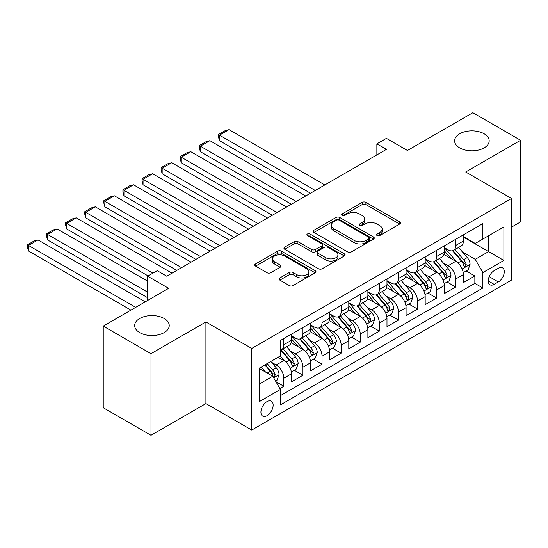 <?xml version="1.0" encoding="UTF-8"?>
<svg xmlns="http://www.w3.org/2000/svg" width="548" height="548" viewBox="0 0 548 548"><rect width="100%" height="100%" fill="white"/><g stroke="black" fill="none" stroke-linecap="round" stroke-linejoin="round"><path stroke-width="0.82" d="M377.106 235.544A1.856 1.069 0 0 0 379.73 235.544L399.65 224.043A2.651 1.528 0 0 0 400.43 222.961A2.651 1.528 0 0 0 399.65 221.878L365.906 202.39A2.651 1.528 0 0 0 362.153 202.39L342.233 213.891A1.856 1.069 0 0 0 341.692 214.652A1.856 1.069 0 0 0 342.233 215.412A1.856 1.069 0 0 0 344.856 215.412L347.432 213.919A8.487 4.898 0 0 1 359.433 213.919L362.249 215.542A8.487 4.898 0 0 1 364.735 219.008A8.487 4.898 0 0 1 362.249 222.474L359.666 223.961A1.856 1.069 0 0 0 359.125 224.721A1.856 1.069 0 0 0 359.666 225.475A1.856 1.069 0 0 0 362.297 225.475L364.872 223.988A8.487 4.898 0 0 1 376.873 223.988L379.682 225.612A8.487 4.898 0 0 1 382.168 229.078A8.487 4.898 0 0 1 379.682 232.537L377.106 234.03A1.856 1.069 0 0 0 376.565 234.784A1.856 1.069 0 0 0 377.106 235.544L377.106 234.03M164.167 318.498A17.289 9.98 0 0 0 145.323 316.333A17.289 9.98 0 0 0 134.65 325.553A17.289 9.98 0 0 0 139.719 332.615A17.289 9.98 0 0 0 158.557 334.78A17.289 9.98 0 0 0 169.229 325.553A17.289 9.98 0 0 0 164.167 318.498M484.117 133.774A17.289 9.98 0 0 0 465.273 131.616A17.289 9.98 0 0 0 454.6 140.836A17.289 9.98 0 0 0 459.669 147.892A17.289 9.98 0 0 0 478.507 150.056A17.289 9.98 0 0 0 489.179 140.836A17.289 9.98 0 0 0 484.117 133.774M267.027 415.713A8.645 4.994 120 0 0 272.678 408.096A8.645 4.994 120 0 0 271.349 401.17A8.645 4.994 120 0 0 267.027 401.595A8.645 4.994 120 0 0 261.382 409.212A8.645 4.994 120 0 0 262.704 416.138A8.645 4.994 120 0 0 267.027 415.713M279.843 277.952A2.651 1.528 0 0 0 279.069 279.035A2.651 1.528 0 0 0 279.843 280.117L289.31 285.583A2.651 1.528 0 0 0 293.064 285.583L315.189 272.808A2.651 1.528 0 0 0 315.963 271.726A2.651 1.528 0 0 0 315.189 270.644L281.439 251.155A2.651 1.528 0 0 0 277.685 251.155L255.567 263.931A2.651 1.528 0 0 0 254.786 265.013A2.651 1.528 0 0 0 255.567 266.095L266.999 272.699A2.651 1.528 0 0 0 270.753 272.699L280.22 267.232A2.651 1.528 0 0 0 280.994 266.15A2.651 1.528 0 0 0 280.22 265.068L274.548 261.793A7.09 4.096 0 0 1 272.472 258.896A7.09 4.096 0 0 1 276.85 255.115A7.09 4.096 0 0 1 284.576 256.005L306.798 268.828A7.09 4.096 0 0 1 308.873 271.726A7.09 4.096 0 0 1 304.496 275.507A7.09 4.096 0 0 1 296.763 274.623L293.064 272.486A2.651 1.528 0 0 0 289.31 272.486L279.843 277.952L279.843 280.117M511.524 227.132L520.6 221.892L520.6 140.281L472.849 112.71L407.424 150.488L386.415 138.356L376.86 143.871L386.415 149.385L166.743 276.206L157.194 270.691L147.645 276.206L147.645 300.468M150.988 353.679L150.988 435.29L205.904 403.581L205.904 321.971L150.988 353.679L103.23 326.108L168.654 288.337L147.645 276.206M205.904 321.971L251.744 348.439L511.524 198.458L511.524 280.069L251.744 430.05L251.744 348.439M520.6 140.281L465.684 171.99L511.524 198.458M347.624 251.916A2.651 1.528 0 0 0 351.371 251.916L373.496 239.14A2.651 1.528 0 0 0 374.27 238.058A2.651 1.528 0 0 0 373.496 236.976L339.746 217.494A2.651 1.528 0 0 0 335.999 217.494L313.874 230.263A2.651 1.528 0 0 0 313.1 231.352A2.651 1.528 0 0 0 313.874 232.434L347.624 251.916M308.147 235.941A1.856 1.069 0 0 1 310.031 236.209L310.031 234.003L344.343 253.813A2.651 1.528 0 0 1 345.117 254.895A2.651 1.528 0 0 1 344.343 255.978L322.217 268.746A2.651 1.528 0 0 1 318.47 268.746L284.72 249.265L284.72 247.1A2.651 1.528 0 0 0 283.939 248.182A2.651 1.528 0 0 0 284.72 249.265M284.72 247.1L294.187 241.634A2.651 1.528 0 0 1 297.934 241.634L311.627 249.532A2.651 1.528 0 0 0 315.374 249.532L321.655 245.908A2.651 1.528 0 0 0 322.43 244.826A2.651 1.528 0 0 0 321.655 243.744L307.407 235.517A1.856 1.069 0 0 1 306.859 234.756A1.856 1.069 0 0 1 308.01 233.77A1.856 1.069 0 0 1 310.031 234.003M150.988 435.29L103.23 407.719L103.23 326.108M279.87 388.553L283.837 386.265L275.911 381.689M271.404 362.214L276.199 364.982A10.802 6.24 60 0 1 283.837 378.216L291.481 373.805L291.481 381.853L302.941 375.236L294.249 370.222M290.502 351.186L295.297 353.953A10.802 6.24 60 0 1 302.941 367.187L310.579 362.776L310.579 370.825L322.039 364.208L313.346 359.193M309.606 340.157L314.401 342.925A10.802 6.24 60 0 1 322.039 356.159L329.684 351.748L329.684 359.796L341.144 353.179L332.451 348.165M328.704 329.129L333.499 331.896A10.802 6.24 60 0 1 341.144 345.13L348.781 340.719L348.781 348.768L360.242 342.158L351.549 337.136M347.809 318.1L352.604 320.868A10.802 6.24 60 0 1 360.242 334.102L367.886 329.691L367.886 337.746L379.346 331.129L370.654 326.108M366.907 307.072L371.702 309.839A10.802 6.24 60 0 1 379.346 323.073L386.984 318.662L386.984 326.718L398.444 320.101L389.758 315.079M386.011 296.043L390.806 298.811A10.802 6.24 60 0 1 398.444 312.045L406.089 307.634L406.089 315.689L417.549 309.072L408.856 304.051M405.109 285.015L409.904 287.782A10.802 6.24 60 0 1 417.549 301.016L425.186 296.605L425.186 304.661L436.646 298.044L427.961 293.022M424.214 273.986L429.009 276.761A10.802 6.24 60 0 1 436.646 289.988L444.291 285.577L444.291 293.632L455.751 287.015L455.751 278.966A10.802 6.24 -120 0 0 448.113 265.732L443.311 262.958M447.058 281.994L455.751 287.015M291.481 373.805A10.802 6.24 -120 0 0 283.837 360.57L278.103 357.262M310.579 362.776A10.802 6.24 -120 0 0 302.941 349.542L291.125 342.726M329.684 351.748A10.802 6.24 -120 0 0 322.039 338.513L310.23 331.698M348.781 340.719A10.802 6.24 -120 0 0 341.144 327.485L329.327 320.669M367.886 329.691A10.802 6.24 -120 0 0 360.242 316.456L348.432 309.641M386.984 318.662A10.802 6.24 -120 0 0 379.346 305.428L367.53 298.612M406.089 307.634A10.802 6.24 -120 0 0 398.444 294.399L386.635 287.584M425.186 296.605A10.802 6.24 -120 0 0 417.549 283.371L405.732 276.555M444.291 285.577A10.802 6.24 -120 0 0 436.646 272.349L424.837 265.527M498.344 268.267L494.145 270.691A8.378 4.836 120 0 0 488.672 278.069A8.378 4.836 120 0 0 489.96 284.782A8.378 4.836 120 0 0 494.145 284.364L498.344 281.939A8.378 4.836 120 0 0 503.818 274.562A8.378 4.836 120 0 0 502.537 267.849A8.378 4.836 120 0 0 498.344 268.267M259.389 383.949L272.76 376.229L280.398 389.464L280.398 404.904L482.877 288.008L482.877 272.568L475.232 259.334L462.416 251.929M280.398 389.464L259.389 401.595L259.389 368.071L280.398 355.94L280.398 340.5L482.877 223.598L482.877 239.038L503.886 226.906L503.886 260.437L482.877 272.568M291.481 335.869L295.297 338.075A10.802 6.24 60 0 0 300.701 338.609L308.339 334.198A10.802 6.24 -120 0 0 310.579 329.252L310.579 323.073M310.579 324.841L314.401 327.046A10.802 6.24 60 0 0 319.799 327.581L327.444 323.169A10.802 6.24 -120 0 0 329.684 318.224L329.684 312.045M329.684 313.812L333.499 316.018A10.802 6.24 60 0 0 338.904 316.552L346.541 312.141A10.802 6.24 -120 0 0 348.781 307.195L348.781 301.016M348.781 302.784L352.604 304.989A10.802 6.24 60 0 0 358.008 305.524L365.646 301.112A10.802 6.24 -120 0 0 367.886 296.167L367.886 289.988M367.886 291.755L371.702 293.961A10.802 6.24 60 0 0 377.106 294.495L384.744 290.084A10.802 6.24 -120 0 0 386.984 285.138L386.984 278.959M386.984 280.727L390.806 282.932A10.802 6.24 60 0 0 396.211 283.467L403.849 279.055A10.802 6.24 -120 0 0 406.089 274.11L406.089 267.931M406.089 269.698L409.904 271.904A10.802 6.24 60 0 0 415.309 272.438L422.953 268.027A10.802 6.24 -120 0 0 425.186 263.081L425.186 256.909M425.186 258.67L429.009 260.875A10.802 6.24 60 0 0 434.413 261.41L442.051 256.998A10.802 6.24 -120 0 0 444.291 252.053L444.291 245.881M280.398 395.642L474.849 283.378L474.849 275.986L463.389 282.604L463.389 274.555A10.802 6.24 -120 0 0 455.751 261.321L443.935 254.498M444.291 247.641L448.113 249.847A10.802 6.24 -120 0 0 453.511 250.381A10.802 6.24 -120 0 0 455.751 245.436L455.751 239.264M453.511 250.381L461.156 245.97A10.802 6.24 -120 0 0 463.389 241.024L463.389 234.852M283.837 338.513L283.837 344.692A10.802 6.24 60 0 1 281.597 349.638A10.802 6.24 60 0 1 280.398 350.076M281.597 349.638L289.241 345.226A10.802 6.24 -120 0 0 291.481 340.281L291.481 334.102M302.941 327.485L302.941 333.664A10.802 6.24 60 0 1 300.701 338.609M322.039 316.456L322.039 322.635A10.802 6.24 60 0 1 319.799 327.581M341.144 305.428L341.144 311.606A10.802 6.24 60 0 1 338.904 316.552M360.242 294.399L360.242 300.578A10.802 6.24 60 0 1 358.008 305.524M379.346 283.371L379.346 289.55A10.802 6.24 60 0 1 377.106 294.495M398.444 272.342L398.444 278.521A10.802 6.24 60 0 1 396.211 283.467M417.549 261.314L417.549 267.493A10.802 6.24 60 0 1 415.309 272.438M436.646 250.292L436.646 256.464A10.802 6.24 60 0 1 434.413 261.41M436.646 289.988L436.646 298.044M417.549 301.016L417.549 309.072M398.444 312.045L398.444 320.101M379.346 323.073L379.346 331.129M360.242 334.102L360.242 342.158M341.144 345.13L341.144 353.179M322.039 356.159L322.039 364.208M302.941 367.187L302.941 375.236M283.837 378.216L283.837 386.265M272.76 376.229L259.389 368.509M475.232 259.334L488.604 251.614L488.604 235.729L503.886 226.906M463.389 237.058L503.886 260.437M463.389 236.613L475.232 243.449L482.877 239.038M205.904 403.581L251.744 430.05M376.86 143.871L376.86 154.892M466.163 270.965L474.849 275.986M474.849 283.378L482.877 288.008M377.846 235.804L379.682 234.743A8.487 4.898 0 0 0 382.168 231.283L382.168 229.078M364.735 219.008L364.735 221.214A8.487 4.898 0 0 1 362.249 224.68L360.413 225.735M399.615 224.064L365.906 204.596A2.651 1.528 0 0 0 362.153 204.596L342.973 215.672M373.462 239.161L339.746 219.7A2.651 1.528 0 0 0 335.999 219.7L313.908 232.455M368.811 238.818A1.856 1.069 0 0 0 369.352 238.058A1.856 1.069 0 0 0 368.811 237.305L339.185 220.2A1.856 1.069 0 0 0 336.561 220.2L333.842 221.769A8.487 4.898 0 0 0 331.355 225.235A8.487 4.898 0 0 0 333.842 228.694L354.09 240.387A8.487 4.898 0 0 0 366.091 240.387L368.811 238.818L368.811 241.024A1.856 1.069 0 0 0 369.352 240.264L369.352 238.058M331.355 225.235L331.355 227.441A8.487 4.898 0 0 0 333.842 230.9L333.842 228.694M368.811 241.024L366.091 242.593A8.487 4.898 0 0 1 354.09 242.593L333.842 230.9M284.755 249.285L294.187 243.839L294.187 241.634M322.43 244.826L322.43 247.032A2.651 1.528 0 0 1 321.655 248.114L315.374 251.738A2.651 1.528 0 0 1 311.627 251.738L297.934 243.839A2.651 1.528 0 0 0 294.187 243.839M310.031 236.209L344.308 255.998M325.827 257.731A7.09 4.096 0 0 0 333.554 258.622A7.09 4.096 0 0 0 337.938 254.841A7.09 4.096 0 0 0 335.856 251.943L328.033 247.422A2.651 1.528 0 0 0 324.279 247.422L317.998 251.053A2.651 1.528 0 0 0 317.224 252.135A2.651 1.528 0 0 0 317.998 253.217L325.827 257.731L325.827 259.937A7.09 4.096 0 0 0 333.554 260.827A7.09 4.096 0 0 0 337.938 257.046L337.938 254.841M317.224 252.135L317.224 254.341A2.651 1.528 0 0 0 317.998 255.423L317.998 253.217M325.827 259.937L317.998 255.423M308.873 271.726L308.873 273.932A7.09 4.096 0 0 1 304.496 277.713A7.09 4.096 0 0 1 296.763 276.829L293.064 274.692A2.651 1.528 0 0 0 289.31 274.692L279.877 280.138M272.472 258.896L272.472 261.101A7.09 4.096 0 0 0 274.548 263.999L274.548 261.793M280.186 267.253L274.548 263.999M315.148 272.829L281.439 253.361A2.651 1.528 0 0 0 277.685 253.361L255.601 266.116M463.231 272.657L468.163 269.808L470.074 264.294A7.158 4.131 -120 0 0 467.286 257.574L458.56 247.47M315.258 190.464L219.467 135.157L229.016 129.643L324.806 184.95M456.813 262.019L446.462 250.032A20.666 11.933 -120 0 0 444.291 247.758M219.467 140.672L218.412 136.753L218.412 134.548L219.467 135.157L219.467 140.672L310.483 193.218M451.134 258.656L445.346 251.95A17.152 9.905 -120 0 0 444.291 250.799M452.538 250.772L461.368 260.992A7.158 4.131 60 0 1 463.916 265.924L464.437 266.773L465.41 266.636L466.211 264.602A7.158 4.131 -120 0 0 463.656 259.67L454.929 249.566M453.059 250.607L462.546 261.588A3.644 2.103 60 0 1 463.464 263.013L466.211 264.602M218.412 134.548L225.098 130.691L229.016 129.643M444.127 283.686L449.065 280.836L450.977 275.322A7.158 4.131 -120 0 0 448.189 268.602L439.462 258.498M296.16 201.493L200.363 146.186L209.911 140.672L305.709 195.979M437.708 273.041L427.358 261.06A20.666 11.933 -120 0 0 425.186 258.786M200.363 151.7L199.314 147.782L199.314 145.576L200.363 146.186L200.363 151.7L291.378 204.246M432.036 269.685L426.248 262.978A17.152 9.905 -120 0 0 425.186 261.828M433.441 261.8L442.263 272.02A7.158 4.131 60 0 1 444.818 276.952L445.339 277.802L446.305 277.665L447.106 275.63A7.158 4.131 -120 0 0 444.558 270.698L435.831 260.595M433.954 261.636L443.442 272.616A3.644 2.103 60 0 1 444.36 274.041L447.106 275.63M199.314 145.576L206 141.72L209.911 140.672M425.029 294.714L429.961 291.865L431.872 286.351A7.158 4.131 -120 0 0 429.084 279.631L420.357 269.527M277.055 212.521L181.265 157.214L190.814 151.7L286.604 207.007M418.61 284.07L408.26 272.089A20.666 11.933 -120 0 0 406.089 269.815M181.265 162.729L180.21 158.81L180.21 156.605L181.265 157.214L181.265 162.729L272.281 215.275M412.932 280.713L407.143 274.007A17.152 9.905 -120 0 0 406.089 272.856M414.336 272.829L423.166 283.049A7.158 4.131 60 0 1 425.714 287.981L426.234 288.83L427.207 288.693L428.009 286.659A7.158 4.131 -120 0 0 425.454 281.727L416.727 271.623M414.857 272.664L424.344 283.645A3.644 2.103 60 0 1 425.262 285.07L428.009 286.659M180.21 156.605L186.895 152.748L190.814 151.7M405.924 305.743L410.863 302.893L412.774 297.379A7.158 4.131 -120 0 0 409.986 290.659L401.259 280.555M257.957 223.543L162.16 168.243L171.709 162.729L267.506 218.029M399.506 295.098L389.155 283.117A20.666 11.933 -120 0 0 386.984 280.843M162.16 173.757L161.112 169.839L161.112 167.633L162.16 168.243L162.16 173.757L253.176 226.303M393.834 291.735L388.039 285.035A17.152 9.905 -120 0 0 386.984 283.885M395.238 283.857L404.061 294.077A7.158 4.131 60 0 1 406.616 299.009L407.137 299.859L408.102 299.722L408.904 297.687A7.158 4.131 -120 0 0 406.356 292.755L397.629 282.652M395.752 283.686L405.239 294.673A3.644 2.103 60 0 1 406.157 296.098L408.904 297.687M161.112 167.633L167.798 163.777L171.709 162.729M386.826 316.771L391.758 313.922L393.67 308.408A7.158 4.131 -120 0 0 390.882 301.688L382.155 291.584M238.853 234.571L143.062 179.271L152.611 173.757L248.402 229.057M380.408 306.127L370.058 294.146A20.666 11.933 -120 0 0 367.886 291.872M143.062 184.786L142.007 180.867L142.007 178.662L143.062 179.271L143.062 184.786L234.078 237.332M374.729 302.763L368.941 296.064A17.152 9.905 -120 0 0 367.886 294.913M376.134 294.886L384.963 305.106A7.158 4.131 60 0 1 387.511 310.038L388.032 310.887L388.998 310.75L389.806 308.716A7.158 4.131 -120 0 0 387.251 303.784L378.524 293.68M376.654 294.714L386.135 305.702A3.644 2.103 60 0 1 387.059 307.127L389.806 308.716M142.007 178.662L148.693 174.805L152.611 173.757M367.722 327.8L372.661 324.95L374.572 319.436A7.158 4.131 -120 0 0 371.784 312.716L363.05 302.612M219.748 245.6L123.958 190.3L133.507 184.786L229.304 240.086M361.303 317.155L350.953 305.174A20.666 11.933 -120 0 0 348.781 302.9M123.958 195.814L122.91 191.896L122.91 189.69L123.958 190.3L123.958 195.814L214.974 248.36M355.631 313.792L349.836 307.092A17.152 9.905 -120 0 0 348.781 305.942M357.029 305.914L365.859 316.134A7.158 4.131 60 0 1 368.414 321.066L368.934 321.916L369.9 321.779L370.701 319.744A7.158 4.131 -120 0 0 368.153 314.812L359.426 304.702M357.549 305.743L367.037 316.73A3.644 2.103 60 0 1 367.955 318.155L370.701 319.744M122.91 189.69L129.595 185.834L133.507 184.786M348.624 338.828L353.556 335.979L355.467 330.465A7.158 4.131 -120 0 0 352.679 323.745L343.952 313.641M200.65 256.628L104.86 201.321L114.409 195.814L210.199 251.114M342.205 328.184L331.855 316.203A20.666 11.933 -120 0 0 329.684 313.929M104.86 206.836L103.805 202.924L103.805 200.719L104.86 201.321L104.86 206.836L195.876 259.389M336.527 324.82L330.739 318.121A17.152 9.905 -120 0 0 329.684 316.97M337.931 316.943L346.761 327.163A7.158 4.131 60 0 1 349.309 332.095L349.829 332.944L350.795 332.807L351.604 330.766A7.158 4.131 -120 0 0 349.049 325.841L340.322 315.73M338.452 316.771L347.932 327.759A3.644 2.103 60 0 1 348.857 329.184L351.604 330.766M103.805 200.719L110.491 196.855L114.409 195.814M329.519 349.857L334.458 347.007L336.362 341.493A7.158 4.131 -120 0 0 333.574 334.773L324.848 324.663M181.546 267.657L85.755 212.35L95.304 206.836L191.101 262.143M323.101 339.212L312.75 327.231A20.666 11.933 -120 0 0 310.579 324.957M85.755 217.864L84.707 213.953L84.707 211.747L85.755 212.35L85.755 217.864L176.771 270.417M317.422 335.849L311.634 329.149A17.152 9.905 -120 0 0 310.579 327.999M318.826 327.971L327.656 338.191A7.158 4.131 60 0 1 330.211 343.123L330.732 343.966L331.698 343.836L332.499 341.794A7.158 4.131 -120 0 0 329.951 336.862L321.224 326.759M319.347 327.8L328.834 338.78A3.644 2.103 60 0 1 329.752 340.212L332.499 341.794M84.707 211.747L91.393 207.884L95.304 206.836M310.421 360.885L315.353 358.036L317.265 352.522A7.158 4.131 -120 0 0 314.477 345.802L305.75 335.691M152.899 273.171L66.651 223.379L76.206 217.864L171.997 273.171M304.003 350.241L293.653 338.26A20.666 11.933 -120 0 0 291.481 335.986M66.651 228.893L65.602 224.981L65.602 222.776L66.651 223.379L66.651 228.893L148.118 275.932M298.324 346.877L292.536 340.178A17.152 9.905 -120 0 0 291.481 339.02M299.729 339L308.558 349.22A7.158 4.131 60 0 1 311.106 354.152L311.627 354.994L312.593 354.864L313.401 352.823A7.158 4.131 -120 0 0 310.846 347.891L302.119 337.787M300.249 338.828L309.73 349.809A3.644 2.103 60 0 1 310.648 351.241L313.401 352.823M65.602 222.776L72.288 218.912L76.206 217.864M291.317 371.914L296.256 369.064L298.16 363.55A7.158 4.131 -120 0 0 295.372 356.823L286.645 346.72M147.645 292.194L47.553 234.407L57.102 228.893L147.645 281.172M284.898 361.269L280.329 355.981M47.553 239.921L46.505 236.01L46.505 233.804L47.553 234.407L47.553 239.921L147.645 297.708M279.22 357.906L278.48 357.049M280.624 350.028L289.454 360.248A7.158 4.131 60 0 1 292.009 365.174L292.529 366.023L293.495 365.886L294.297 363.851A7.158 4.131 -120 0 0 291.748 358.919L283.021 348.816M281.145 349.857L290.632 360.837A3.644 2.103 60 0 1 291.55 362.269L294.297 363.851M46.505 233.804L53.19 229.941L57.102 228.893M275.528 381.031L277.151 380.093L279.062 374.579A7.158 4.131 -120 0 0 276.274 367.852L270.781 361.495M135.705 307.36L28.448 245.436L38.004 239.921L145.254 301.845M265.65 372.126L261.225 367.009M28.448 250.95L27.4 247.038L27.4 244.833L28.448 245.436L28.448 250.95L130.931 310.12M260.122 368.934L259.389 368.085M264.855 364.913L270.349 371.277A7.158 4.131 60 0 1 272.904 376.202L273.425 377.051L274.39 376.914L275.199 374.88A7.158 4.131 -120 0 0 272.644 369.948L267.15 363.591M265.301 364.653L271.527 371.866A3.644 2.103 60 0 1 272.445 373.298L275.199 374.88M27.4 244.833L34.086 240.969L38.004 239.921M276.199 364.982L283.837 360.57M295.297 353.953L302.941 349.542M314.401 342.925L322.039 338.513M333.499 331.896L341.144 327.485M352.604 320.868L360.242 316.456M371.702 309.839L379.346 305.428M390.806 298.811L398.444 294.399M409.904 287.782L417.549 283.371M429.009 276.761L436.646 272.349M448.113 265.732L455.751 261.321M455.751 245.436L463.389 241.024M283.837 344.692L291.481 340.281M302.941 333.664L310.579 329.252M322.039 322.635L329.684 318.224M341.144 311.606L348.781 307.195M360.242 300.578L367.886 296.167M379.346 289.55L386.984 285.138M398.444 278.521L406.089 274.11M417.549 267.493L425.186 263.081M436.646 256.464L444.291 252.053M455.751 278.966L463.389 274.555M489.186 276.651L498.344 281.939M488.22 280.946L494.145 284.364M379.682 234.743L379.682 232.537M359.666 225.475L359.666 223.961M362.249 224.68L362.249 222.474M342.233 215.412L342.233 213.891M362.153 204.596L362.153 202.39M365.906 204.596L365.906 202.39M399.65 224.043L399.65 221.878M313.874 232.434L313.874 230.263M335.999 219.7L335.999 217.494M339.746 219.7L339.746 217.494M373.496 239.14L373.496 236.976M354.09 242.593L354.09 240.387M366.091 242.593L366.091 240.387M297.934 243.839L297.934 241.634M311.627 251.738L311.627 249.532M315.374 251.738L315.374 249.532M321.655 248.114L321.655 245.908M344.343 255.978L344.343 253.813M289.31 274.692L289.31 272.486M293.064 274.692L293.064 272.486M296.763 276.829L296.763 274.623M280.22 267.232L280.22 265.068M255.567 266.095L255.567 263.931M277.685 253.361L277.685 251.155M281.439 253.361L281.439 251.155M315.189 272.808L315.189 270.644M462.142 268.986L470.026 264.431M446.462 250.032L447.449 249.463M463.656 259.67L467.286 257.574M457.95 262.965L461.368 260.992M443.037 280.014L450.929 275.459M427.358 261.06L428.344 260.492M444.558 270.698L448.189 268.602M438.852 273.993L442.263 272.02M423.933 291.043L431.824 286.488M408.26 272.089L409.24 271.52M425.454 281.727L429.084 279.631M419.747 285.022L423.166 283.049M404.835 302.071L412.726 297.516M389.155 283.117L390.142 282.549M406.356 292.755L409.986 290.659M400.65 296.05L404.061 294.077M385.73 313.1L393.622 308.545M370.058 294.146L371.037 293.577M387.251 303.784L390.882 301.688M381.545 307.079L384.963 305.106M366.633 324.128L374.524 319.573M350.953 305.174L351.939 304.606M368.153 314.812L371.784 312.716M362.447 318.107L365.859 316.134M347.528 335.157L355.419 330.602M331.855 316.203L332.835 315.634M349.049 325.841L352.679 323.745M343.343 329.129L346.761 327.163M328.43 346.185L336.321 341.63M312.75 327.231L313.737 326.663M329.951 336.862L333.574 334.773M324.245 340.157L327.656 338.191M309.325 357.214L317.217 352.659M293.653 338.26L294.632 337.691M310.846 347.891L314.477 345.802M305.14 351.186L308.558 349.22M290.228 368.242L298.119 363.687M291.748 358.919L295.372 356.823M286.042 362.214L289.454 360.248M273.664 377.805L279.014 374.716M272.644 369.948L276.274 367.852M267.26 373.058L270.349 371.277"/></g></svg>
